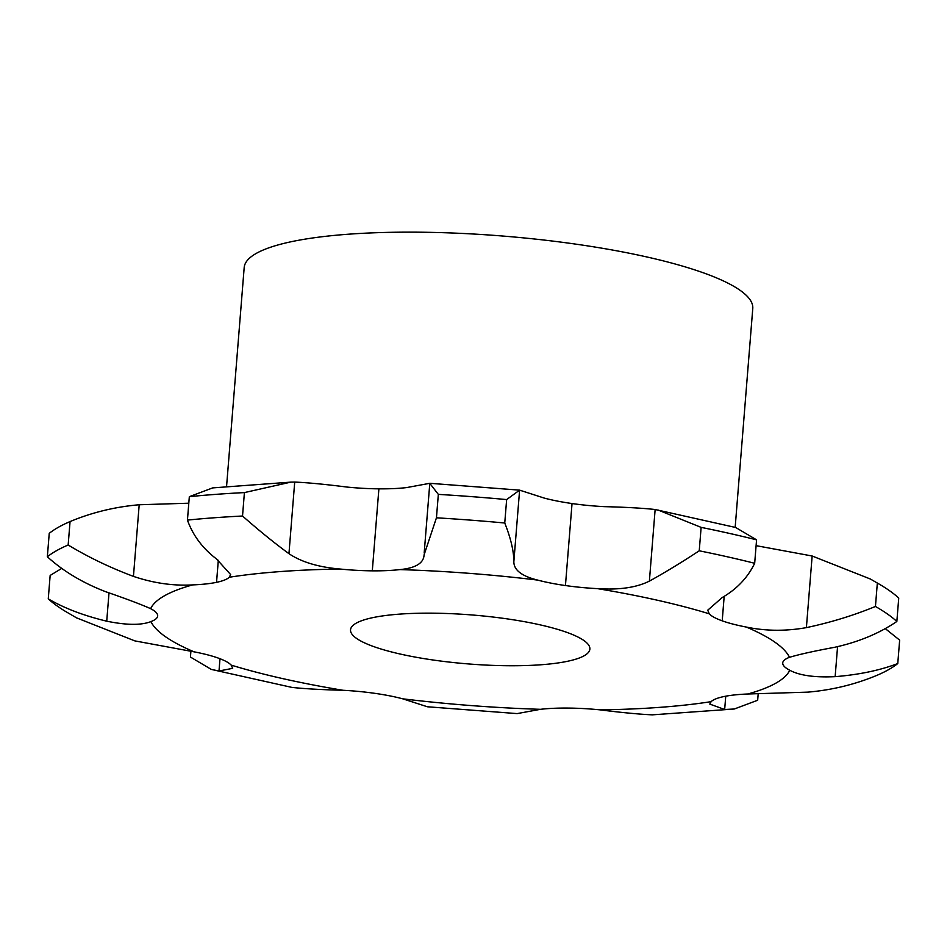 <?xml version="1.0" encoding="UTF-8"?>
<svg xmlns="http://www.w3.org/2000/svg" width="947" height="947" viewBox="0 0 947 947"><rect width="100%" height="100%" fill="white"/><g stroke="black" fill="none" stroke-linecap="round" stroke-linejoin="round"><path stroke-width="1.42" d="M424.043 555.558L424.078 554.918C423.64 563.193 415.591 568.082 399.93 569.597A75.038 15.341 4.6 0 1 372.301 570.84A75.038 15.341 4.6 0 1 340.316 569.052C318.523 567.194 301.406 562.068 288.953 553.675C274.452 543.069 258.981 530.509 242.527 516.02A438.201 89.61 4.6 0 0 187.447 520.092C192.892 535.398 202.599 548.372 216.567 559.014L230.63 574.557L229.269 577.244A75.038 15.341 4.6 0 1 216.543 582.334L216.532 582.334A75.038 15.341 4.6 0 1 192.608 584.903C173.183 585.992 153.461 583.139 133.444 576.38C110.16 567.679 88.402 557.215 68.16 544.999A438.201 89.61 4.6 0 0 47.35 556.777C63.425 571.349 83.005 583.044 106.088 591.863C125.975 598.705 140.819 604.304 150.632 608.661A75.038 15.341 4.6 0 1 157.675 615.657L157.699 615.657A75.038 15.341 4.6 0 1 157.664 615.976A75.038 15.341 4.6 0 1 150.916 621.599C141.281 625.375 126.555 625.233 106.727 621.185C83.715 615.657 64.23 608.223 48.261 598.871A438.201 89.61 4.6 0 0 57.696 606.352A438.201 89.61 4.6 0 0 65.39 611.348L76.541 617.858L134.853 640.894L194.064 651.832A75.038 15.341 4.6 0 1 218.189 658.058A75.038 15.341 4.6 0 1 231.186 665.114L232.678 668.333L219.006 670.997L211.335 669.422L291.865 687.392C304.165 688.753 321.199 689.712 342.968 690.28A75.038 15.341 4.6 0 1 374.953 693.358A75.038 15.341 4.6 0 1 402.747 698.827L427.393 706.77L517.145 713.6L540.465 709.315A75.038 15.341 4.6 0 1 568.105 708.072L568.117 708.072A75.038 15.341 4.6 0 1 600.078 709.859C621.8 712.606 639.213 714.263 652.294 714.843L734.28 709.007L724.668 709.492L709.788 704.095L711.126 701.656A75.038 15.341 4.6 0 1 723.863 696.566A75.038 15.341 4.6 0 1 747.799 693.997L807.803 692.139C831.939 690.079 854.987 684.48 876.946 675.341A438.201 89.61 4.6 0 0 897.768 663.551C879.964 670.334 859.095 674.702 835.147 676.655C814.633 677.626 799.505 675.495 789.762 670.251A75.038 15.341 4.6 0 1 782.731 663.255A75.038 15.341 4.6 0 1 782.731 662.924A75.038 15.341 4.6 0 1 789.49 657.313C799.055 654.424 814.065 651.098 834.508 647.322C858.384 642.09 879.159 633.472 896.845 621.469A438.201 89.61 4.6 0 0 875.442 606.471C853.484 615.479 830.472 622.522 806.394 627.624C785.797 631.294 765.78 631.116 746.343 627.068A75.038 15.341 4.6 0 1 722.218 620.841L724.171 596.421L722.206 620.841A75.038 15.341 4.6 0 1 709.22 613.798L707.752 610.176L722.23 597.521C736.884 589.058 747.704 577.646 754.676 563.287L756.57 539.849L735.665 527.491L655.135 509.51C642.835 508.16 625.801 507.19 604.032 506.633A75.038 15.341 4.6 0 1 572.047 503.544A75.038 15.341 4.6 0 1 544.253 498.086L519.631 490.144L429.855 483.301L406.535 487.598A75.038 15.341 4.6 0 1 378.895 488.841L378.883 488.841A75.038 15.341 4.6 0 1 346.922 487.054C325.2 484.308 307.787 482.639 294.706 482.07L290.824 482.13L244.409 492.594A438.201 89.61 4.6 0 0 189.329 496.666L212.72 487.894L290.824 482.13M782.731 663.255L782.778 662.604L782.731 663.255M754.676 563.287A438.201 89.61 4.6 0 0 699.241 550.799C681.177 562.66 664.557 572.769 649.382 581.115C636.443 587.578 619.137 590.088 597.439 588.632A75.038 15.341 4.6 0 1 565.442 585.542L565.442 585.554A75.038 15.341 4.6 0 1 537.647 580.085C521.785 576.178 513.854 570.058 513.842 561.749C513.842 551.237 510.812 538.322 504.751 523.004L506.645 499.578L519.607 490.144L513.842 561.749M378.895 488.841L372.301 570.84L378.883 488.841M216.543 582.334L218.319 560.316M572.035 503.544L565.442 585.542M47.35 556.777L49.232 533.35A438.201 89.61 4.6 0 1 70.054 521.572C92.013 512.434 115.061 506.834 139.197 504.763L188.808 503.2M216.532 582.334L218.307 560.304M211.335 669.422L190.43 657.052L190.903 651.24M424.078 554.918L436.449 517.808A438.201 89.61 4.6 0 1 504.751 523.004M734.28 709.007L757.671 700.247L758.192 693.713M875.442 606.471L877.336 583.044L870.459 579.055L812.147 556.007L756.097 545.661M507.699 665.729A120.056 24.551 4.6 0 1 350.532 629.826A120.056 24.551 4.6 0 1 472.174 614.982A120.056 24.551 4.6 0 1 589.874 649.086A120.056 24.551 4.6 0 1 507.699 665.729M48.261 598.871L50.155 575.445L61.804 568.354M436.449 517.808L438.331 494.381L429.796 483.361L424.185 553.001M438.331 494.381A438.201 89.61 4.6 0 1 506.645 499.578M699.241 550.799L701.123 527.372L658.023 510.007M701.123 527.372A438.201 89.61 4.6 0 1 756.57 539.849M897.768 663.551L899.65 640.125L885.196 628.559M877.336 583.044A438.201 89.61 4.6 0 1 881.61 585.554A438.201 89.61 4.6 0 1 898.739 598.042L896.845 621.469M226.57 486.438L244.184 267.575A255.122 52.168 4.6 0 1 502.656 236.028A255.122 52.168 4.6 0 1 752.77 308.497L735.168 527.349M68.16 544.999L70.054 521.572M187.447 520.092L189.329 496.666M242.527 516.02L244.409 492.594M194.064 651.832A321.956 65.84 4.6 0 1 165.394 636.656A321.956 65.84 4.6 0 1 150.916 621.599M342.968 690.28A321.956 65.84 4.6 0 1 231.186 665.114M540.465 709.315A321.956 65.84 4.6 0 1 402.747 698.827M711.126 701.656A321.956 65.84 4.6 0 1 600.078 709.859M789.762 670.251A321.956 65.84 4.6 0 1 747.799 693.997M746.343 627.068A321.956 65.84 4.6 0 1 789.49 657.313M597.439 588.632A321.956 65.84 4.6 0 1 709.22 613.798M399.93 569.597A321.956 65.84 4.6 0 1 537.647 580.085M229.269 577.244A321.956 65.84 4.6 0 1 340.316 569.052M150.632 608.661A321.956 65.84 4.6 0 1 192.608 584.903M106.727 621.185L109 592.929M133.444 576.38L139.197 504.763M219.006 670.997L219.988 658.733M288.953 553.675L294.706 482.07M649.382 581.115L655.135 509.51M724.668 709.492L725.745 696.199M806.394 627.624L812.147 556.007M835.147 676.655L837.562 646.671M870.459 579.055L881.61 585.554"/></g></svg>
